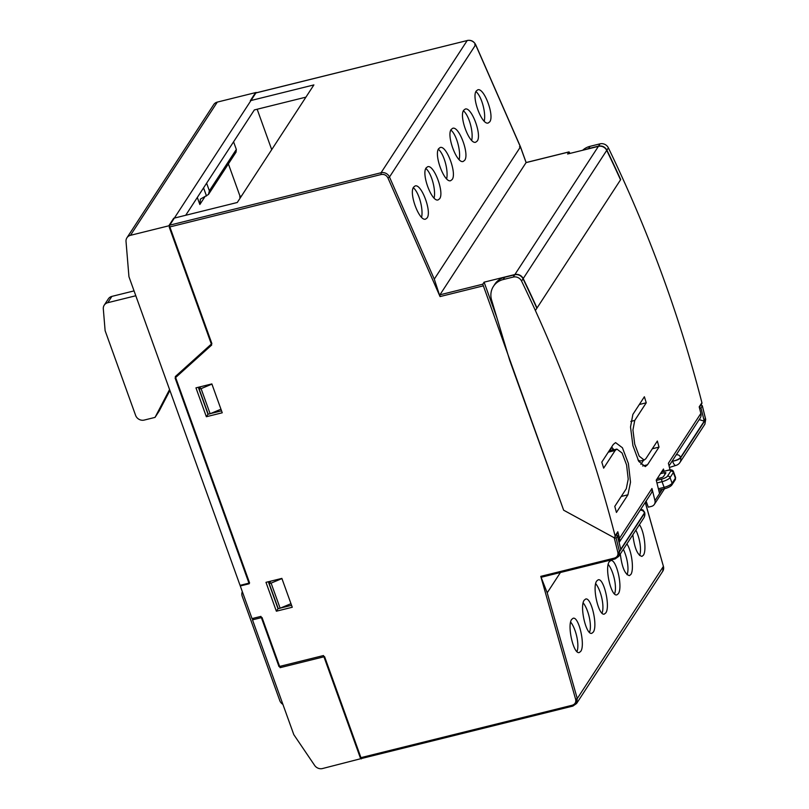 <?xml version="1.0" encoding="UTF-8"?>
<svg xmlns="http://www.w3.org/2000/svg" width="809" height="809" viewBox="0 0 809 809"><rect width="100%" height="100%" fill="white"/><g stroke="black" fill="none" stroke-linecap="round" stroke-linejoin="round"><path stroke-width="1.21" d="M701.909 402.7L699.441 406.482A1.385 1.254 -146.9 0 1 699.33 407.382L701.767 403.651A1.385 1.254 -146.9 0 0 701.909 402.7A1388.598 1251.189 -146.9 0 0 622.182 177.302A1388.598 1251.189 -146.9 0 0 608.378 147.865A6.947 6.26 -146.9 0 0 600.045 143.84L590.024 146.328A19.092 17.201 -146.9 0 0 582.662 150.272M699.441 406.482L699.198 406.856A1388.598 1251.189 33.1 0 1 699.886 409.576A1388.598 1251.189 33.1 0 1 700.867 413.429A6.947 6.26 33.1 0 1 700.129 418.162L669.043 465.863M585.999 149.443A19.092 17.201 33.1 0 1 588.537 148.593L598.559 146.116C602.209 145.519 604.98 146.864 606.892 150.14A1388.598 1251.189 33.1 0 1 620.705 179.568L537.024 307.996L620.533 179.82A1388.598 1251.189 33.1 0 0 606.73 150.393L523.211 278.569A6.947 6.26 -146.9 0 0 514.878 274.534L484.106 282.169L496.888 317.684M617.53 532.878A1.385 1.254 -146.9 0 0 617.671 532.706L614.961 536.873A1.385 1.254 33.1 0 0 615.103 535.912A1388.598 1251.189 33.1 0 0 535.376 310.514L537.024 307.996A1388.618 1251.199 -146.9 0 0 523.211 278.569M617.671 532.706A1.385 1.254 -146.9 0 0 617.813 531.756A1388.598 1251.189 33.1 0 1 618.511 534.466A1388.598 1251.189 33.1 0 1 619.482 538.329L651.953 488.494A6.947 6.26 33.1 0 1 651.225 493.227L619.198 542.364M645.855 458.693L644.156 460.068L639.171 456.114L634.731 444.171L632.931 430.004L634.741 420.447L646.249 402.791A1388.598 1251.189 33.1 0 0 644.379 396.754L632.871 414.42L630.514 427L632.921 445.648L638.756 461.373L645.279 466.591L647.503 464.771L659.011 447.114A1388.598 1251.189 33.1 0 0 657.363 441.036L645.855 458.693M615.174 450.471L603.666 468.138A1388.598 1251.189 33.1 0 0 601.795 462.111L613.303 444.444L615.578 442.614L622.424 447.761L628.381 463.476L630.514 482.174L627.946 494.795L616.438 512.461A1388.598 1251.189 33.1 0 0 614.779 506.383L626.287 488.717L628.219 479.13L626.581 464.932L622.06 453L616.893 449.086L615.174 450.471L609.662 451.837A20.832 6.917 -103.9 0 1 611.422 450.441L616.893 449.086M664.017 471.232A1388.598 1251.189 33.1 0 0 663.795 470.332A1388.598 1251.189 33.1 0 0 663.471 469.038L656.23 480.142A1388.598 1251.189 33.1 0 1 656.564 481.426A1388.598 1251.189 33.1 0 1 658.961 491.134A1388.598 1251.189 -146.9 0 1 659.416 493.025L661.762 489.435M535.376 310.514A1388.618 1251.199 -146.9 0 0 521.572 281.087A6.947 6.26 33.1 0 0 513.24 277.062L503.218 279.54A19.092 17.201 33.1 0 0 493.429 286.376A19.092 17.201 33.1 0 0 491.629 300.179L509.69 360.329L563.64 510.196L613.212 537.216A1.385 1.254 33.1 0 0 614.961 536.873M536.852 308.249A1388.618 1251.199 -146.9 0 0 523.049 278.822L521.572 281.087M619.178 542.263A6.947 6.26 -146.9 0 0 619.482 538.329M652.317 448.773L659.011 447.114M640.87 464.386L643.59 460.21M639.332 404.5L646.249 402.791M613.849 449.844L611.665 446.962M651.953 488.494A1388.598 1251.189 33.1 0 1 654.36 498.202A1388.598 1251.189 -146.9 0 1 654.946 500.65A5.552 5.006 -146.9 0 1 654.35 504.381A5.552 5.006 -146.9 0 1 651.508 506.373L648.292 507.162L646.098 501.084M700.867 413.429L668.396 463.264A1388.598 1251.189 33.1 0 1 670.064 469.958M493.429 286.376L494.906 284.101A19.092 17.201 33.1 0 1 504.695 277.275L503.218 279.54M523.049 278.822A6.947 6.26 33.1 0 0 514.716 274.787L504.695 277.275M126.922 237.806L213.728 104.583A6.947 6.26 -146.9 0 1 217.287 102.106L256.22 92.448L169.415 225.66L211.877 343.603L175.29 376.589L249.597 582.986L240.061 585.352L128.944 276.708L126.022 241.497A6.947 6.26 -146.9 0 1 126.922 237.806A6.947 6.26 -146.9 0 1 130.482 235.318L169.415 225.66M185.706 215.275L254.35 109.933L305.923 97.141M281.148 666.04L280.086 667.678L262.015 617.489L252.479 619.856L293.809 734.653L314.65 765.425A6.947 6.26 -146.9 0 0 322.457 768.55L361.674 758.468M257.161 109.235L271.713 149.645M197.315 197.457L199.853 204.495L200.389 199.125L208.469 194.473L236.056 152.132L236.329 149.443L233.579 141.808M228.381 163.914L240.061 196.354L241.335 196.041L239.727 196.86L240.162 198.053M270.793 581.145L269.195 583.592L278.235 608.681L280.136 608.206L271.106 583.117L281.937 578.587M269.195 583.592L271.106 583.117M290.977 603.686L280.136 608.206M210.128 413.743L208.216 414.208L199.186 389.119L201.087 388.644L210.128 413.743L220.958 409.212M200.774 386.672L199.186 389.119M211.928 384.113L201.087 388.644M280.086 667.678L324.581 656.635L361.39 758.893M177.211 374.86L211.412 344.229M240.061 196.354L239.727 196.86M252.479 619.856L253.541 618.228M169.566 389.554L155.035 417.393L144.224 420.073A6.947 6.26 33.1 0 1 135.609 415.381L105.119 330.689L103.309 308.866A6.947 6.26 33.1 0 1 104.219 305.175A6.947 6.26 33.1 0 1 107.779 302.697L135.801 295.75M104.219 305.175L108.335 298.875A6.947 6.26 33.1 0 1 111.885 296.387L107.779 302.697M134.051 290.896L111.885 296.387M169.9 390.474L159.14 411.083L155.035 417.393M242.336 591.672A6.947 6.26 -146.9 0 0 242.215 596.273L279.772 700.594A6.947 6.26 -146.9 0 0 282.917 704.386M208.469 194.473L209.369 190.823L236.329 149.443M663.34 566.098L662.733 571.296A6.947 6.26 -146.9 0 0 662.733 571.285L576.584 703.496L573.025 705.984L572.246 705.236L360.308 757.8L323.489 655.543L278.994 666.576L260.933 616.387L252.034 618.602L240.283 585.979L249.182 583.774L175.108 378.005L211.695 345.018L169.233 227.076L381.17 174.511C384.184 174.036 386.439 175.169 387.926 177.919L440.045 296.579L439.924 294.82L482.781 284.192L484.106 282.169M169.111 225.317L173.713 218.248L237.28 202.493L313.892 84.915L250.325 100.68L255.26 93.106L467.197 40.541L381.049 172.752L169.111 225.317M482.781 284.192L563.64 510.196L614.223 537.763L616.124 538.127L617.439 536.104L616.62 534.324M572.246 705.236C575.078 704.255 576.21 702.283 575.634 699.31L540.776 576.362L614.415 558.099C617.176 557.168 618.319 555.267 617.864 552.375L614.223 537.763M292.261 607.256L281.866 578.395L265.979 582.338L276.365 611.199L292.261 607.256M195.96 387.865L211.857 383.921L222.242 412.782L206.356 416.726L195.96 387.865M268.325 581.762L278.013 608.671L276.365 611.199M291.564 605.314L280.521 608.044M198.306 387.289L207.994 414.198L206.356 416.726M221.545 410.841L210.512 413.581M541.565 577.12L540.776 576.362M560.435 572.499L547.208 592.805L541.231 577.616M240.819 585.16L240.283 585.979M526.113 162.599L520.43 146.925L519.499 146.783L520.43 146.925L434.281 279.135L439.6 295.315M606.73 150.393A6.947 6.26 33.1 0 0 598.397 146.368L567.615 154.003L568.929 151.981L526.072 162.609L439.924 294.82M660.437 473.7L664.411 472.719A2.083 0.576 -19.8 0 1 665.878 472.769A2.083 0.576 -19.8 0 1 665.827 473.002L663.522 476.531A2.083 0.576 -19.8 0 1 661.125 477.765L657.151 478.746M617.5 535.588L620.736 549.321A1388.598 1251.189 -146.9 0 0 617.439 536.104M640.758 509.286L642.933 509.953L644.591 512.259L644.49 513.341L644.611 512.421M569.961 153.417L569.051 151.89L526.133 162.528L520.47 146.783M476.238 91.013L477.755 89.829C484.025 87.352 494.643 115.667 489.748 121.825L488.231 122.998C481.962 125.486 471.344 97.171 476.238 91.013M463.709 110.236L465.226 109.063C471.495 106.576 482.113 134.891 477.229 141.049L475.702 142.222C469.442 144.71 458.814 116.395 463.709 110.236M451.179 129.46L452.696 128.287C458.966 125.8 469.584 154.114 464.7 160.273L463.183 161.456C456.913 163.944 446.295 135.629 451.179 129.46M438.65 148.684L440.177 147.511C446.437 145.023 457.065 173.338 452.17 179.507L450.653 180.68C444.384 183.168 433.766 154.853 438.65 148.684M426.131 167.908L427.648 166.735C433.917 164.247 444.535 192.562 439.641 198.731L438.124 199.904C431.854 202.392 421.236 174.077 426.131 167.908M413.601 187.142L415.118 185.959C421.388 183.471 432.006 211.796 427.112 217.955L425.595 219.128C419.325 221.615 408.707 193.3 413.601 187.142M644.591 512.259L644.672 512.582A6.947 6.947 0 0 1 643.721 518.063A6.947 6.26 -146.9 0 0 643.752 518.023A6.947 6.26 -146.9 0 0 644.49 513.341L619.502 551.687L617.864 552.375M632.83 534.779C634.478 548.057 637.512 555.257 641.952 556.39L643.367 555.237C646.765 550.787 644.247 531.301 639.413 524.667M620.301 554.003C621.949 567.281 624.993 574.481 629.422 575.614L630.838 574.461C634.236 570.011 631.718 550.524 626.884 543.901M618.309 593.685C623.092 587.546 616.316 558.281 610.664 560.617L609.238 561.77C604.465 567.898 611.24 597.173 616.893 594.837L618.309 593.685M605.789 612.909C610.562 606.78 603.787 577.505 598.134 579.841L596.718 580.993C591.935 587.132 598.711 616.397 604.363 614.061L605.789 612.909M593.26 632.132C598.033 626.004 591.258 596.729 585.605 599.064L584.189 600.217C579.416 606.356 586.181 635.621 591.844 633.285L593.26 632.132M580.731 651.366C585.504 645.228 578.728 615.962 573.075 618.288L571.66 619.441C566.887 625.579 573.662 654.845 579.315 652.509L580.731 651.366M704.669 419.153L705.691 419.335L702.293 405.703L705.65 419.487L704.902 424.159L679.914 462.515A6.947 6.26 -146.9 0 0 679.934 462.475A6.947 6.26 -146.9 0 0 680.662 457.833L680.571 457.489C679.206 459.067 676.546 460.311 672.582 461.211L672.41 460.705M699.138 419.699A3.469 3.125 -146.9 0 1 699.36 419.659L704.255 421.155L680.571 457.489C679.813 455.406 678.346 454.516 676.162 454.789M704.255 421.155A1388.598 1251.189 -146.9 0 0 700.958 407.928L702.273 405.916L701.029 404.551M700.958 407.928L699.552 408.242M484.217 121.178A17.353 5.764 76.1 0 0 482.872 104.806A17.353 5.764 76.1 0 0 475.914 91.599M471.687 140.402A17.353 5.764 76.1 0 0 470.342 124.03A17.353 5.764 76.1 0 0 463.385 110.823M459.158 159.636A17.353 5.764 76.1 0 0 457.813 143.254A17.353 5.764 76.1 0 0 450.856 130.057M446.639 178.86A17.353 5.764 76.1 0 0 445.294 162.488A17.353 5.764 76.1 0 0 438.326 149.281M434.109 198.084A17.353 5.764 76.1 0 0 432.764 181.712A17.353 5.764 76.1 0 0 425.807 168.505M421.58 217.308A17.353 5.764 76.1 0 0 420.235 200.935A17.353 5.764 76.1 0 0 413.278 187.728M635.864 530.107A17.353 5.764 -103.9 0 1 639.585 555.48M623.345 549.331A17.353 5.764 -103.9 0 1 627.056 574.714M608.216 564.399A17.353 5.764 -103.9 0 1 614.446 579.305A17.353 5.764 -103.9 0 1 614.527 593.937M595.687 583.633A17.353 5.764 -103.9 0 1 601.916 598.529A17.353 5.764 -103.9 0 1 602.007 613.161M583.158 602.857A17.353 5.764 -103.9 0 1 589.387 617.752A17.353 5.764 -103.9 0 1 589.478 632.385M570.638 622.081A17.353 5.764 -103.9 0 1 576.857 636.976A17.353 5.764 -103.9 0 1 576.948 651.609M705.65 419.487L680.662 457.833C679.307 459.381 676.607 460.513 672.582 461.211L671.976 461.373M606.892 150.14L608.378 147.865M615.103 535.912L617.813 531.756M598.559 146.116L600.045 143.84M590.024 146.328L588.537 148.593M617.429 533.08A1.385 1.254 -146.9 0 0 617.57 532.13M634.741 420.447L630.798 421.428M644.156 460.078L641.011 460.857A20.832 6.917 -103.9 0 1 637.907 459.836M642.639 465.984L647.503 464.771M608.267 452.191L609.662 451.837M627.946 494.795L621.241 496.463M514.716 274.787L513.24 277.062M662.359 489.283L654.946 500.65M217.287 102.106L130.482 235.318M203.565 187.87L206.497 196.011M205.162 196.344L199.853 204.495M206.619 183.188L209.369 190.823M482.912 285.951L440.045 296.579M520.43 146.925L475.641 44.808L389.493 177.019A6.947 6.26 -146.9 0 0 381.049 172.752L381.17 174.511M475.641 44.808L474.731 44.707L475.641 44.808A6.947 6.26 -146.9 0 0 467.197 40.541L467.319 40.45C471.071 39.853 473.852 41.249 475.672 44.647L520.46 146.763M467.471 40.48L255.947 92.873M643.752 518.023L618.754 556.37L615.083 558.948L618.754 556.37L619.502 551.687L616.124 538.127M615.194 558.857L614.415 558.099M547.208 592.805L577.262 698.571L575.634 699.31M573.025 705.984L576.584 703.496L577.262 698.571L663.41 566.361A6.947 6.26 -146.9 0 1 662.733 571.285M434.281 279.135L389.493 177.019L387.926 177.919M612.009 450.3L613.06 448.682M664.978 474.296L664.411 472.719M640.111 510.277A3.469 3.125 -146.9 0 1 644.409 512.987L620.736 549.321M598.397 146.368L514.878 274.534M645.238 502.409L663.41 566.361L645.289 502.318M656.311 480.435L661.883 479.049A4.864 1.355 -19.8 0 0 667.476 476.188L670.762 471.141A4.864 1.355 -19.8 0 0 667.465 470.474L661.58 471.93M705.691 419.335L704.902 424.159M672.582 461.211A6.947 2.184 75.7 0 0 675.808 465.448A6.947 6.947 0 0 0 679.944 462.465M661.883 479.049A2.083 0.688 76.1 0 0 662.065 481.689A6.947 1.931 -19.8 0 0 670.064 477.593A2.083 1.881 -146.9 0 0 667.476 476.188M656.938 482.963L662.065 481.689L664.098 487.342A2.083 0.688 76.1 0 0 665.089 488.606C668.628 487.564 670.914 486.31 671.935 484.854L675.222 479.808L675.566 477.421A6.947 1.931 160.2 0 1 675.384 478.2A2.083 1.881 33.1 0 1 675.222 479.808M667.87 470.383A2.083 0.688 76.1 0 0 667.647 470.332C670.974 469.392 672.936 469.877 673.523 471.768A6.947 1.931 -19.8 0 1 673.351 472.547L670.064 477.593L672.097 483.246L675.384 478.2L673.351 472.547A2.083 1.881 -146.9 0 0 670.762 471.141M661.661 471.819L667.647 470.332A2.083 0.688 76.1 0 0 667.465 470.474M658.374 488.757L664.098 487.342A6.947 1.931 160.2 0 0 672.097 483.246A2.083 1.881 33.1 0 1 671.935 484.854M638.776 461.403L641.011 460.857M609.005 451.048L611.422 450.441M664.543 488.737L654.35 504.381M361.269 758.569L572.903 706.075M615.083 558.948L541.443 577.211M609.693 450.876L611.998 447.337M669.437 467.44L675.808 465.448M665.089 488.606L658.728 490.183M675.566 477.421L673.523 471.768"/></g></svg>
